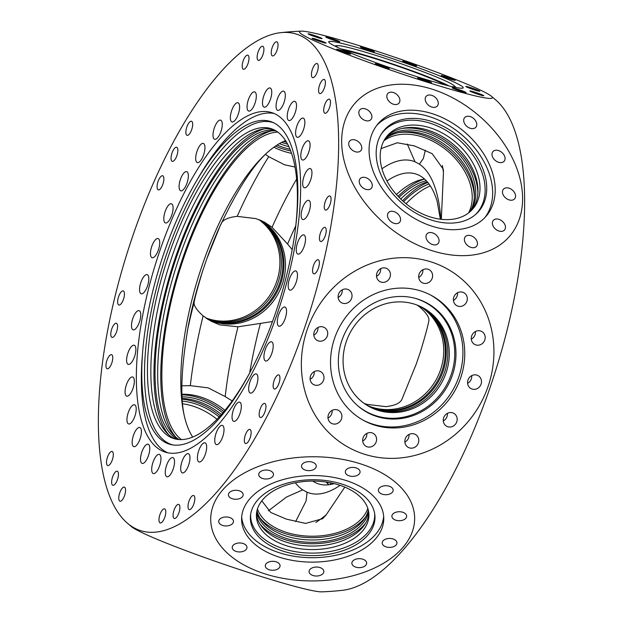 <?xml version="1.0" encoding="UTF-8"?>
<svg xmlns="http://www.w3.org/2000/svg" width="623" height="623" viewBox="0 0 623 623"><rect width="100%" height="100%" fill="white"/><g stroke="black" fill="none" stroke-linecap="round" stroke-linejoin="round"><path stroke-width="0.93" d="M389.18 486.228A7.383 4.493 179.7 0 0 378.395 490.27A7.383 4.493 179.7 0 0 382.366 494.226A7.383 4.493 179.7 0 0 393.16 490.184A7.383 4.493 179.7 0 0 389.18 486.228M402.676 512.223A7.383 4.493 179.7 0 0 391.89 516.265A7.383 4.493 179.7 0 0 395.862 520.221A7.383 4.493 179.7 0 0 406.655 516.179A7.383 4.493 179.7 0 0 402.676 512.223M392.973 538.926A7.383 4.493 179.7 0 0 382.187 542.96A7.383 4.493 179.7 0 0 386.159 546.916A7.383 4.493 179.7 0 0 396.952 542.882A7.383 4.493 179.7 0 0 392.973 538.926M362.672 559.166A7.383 4.493 179.7 0 0 351.878 563.208A7.383 4.493 179.7 0 0 355.858 567.164A7.383 4.493 179.7 0 0 366.643 563.122A7.383 4.493 179.7 0 0 362.672 559.166M319.887 567.537A7.383 4.493 179.7 0 0 309.094 571.579A7.383 4.493 179.7 0 0 313.073 575.535A7.383 4.493 179.7 0 0 323.859 571.493A7.383 4.493 179.7 0 0 319.887 567.537M276.082 561.79A7.383 4.493 179.7 0 0 265.297 565.832A7.383 4.493 179.7 0 0 269.268 569.788A7.383 4.493 179.7 0 0 280.062 565.746A7.383 4.493 179.7 0 0 276.082 561.79M243.001 543.458A7.383 4.493 179.7 0 0 232.215 547.5A7.383 4.493 179.7 0 0 236.187 551.456A7.383 4.493 179.7 0 0 246.973 547.415A7.383 4.493 179.7 0 0 243.001 543.458M229.505 517.464A7.383 4.493 179.7 0 0 218.712 521.506A7.383 4.493 179.7 0 0 222.691 525.462A7.383 4.493 179.7 0 0 233.477 521.42A7.383 4.493 179.7 0 0 229.505 517.464M239.209 490.768A7.383 4.493 179.7 0 0 228.415 494.81A7.383 4.493 179.7 0 0 232.395 498.766A7.383 4.493 179.7 0 0 243.18 494.724A7.383 4.493 179.7 0 0 239.209 490.768M269.51 470.521A7.383 4.493 179.7 0 0 258.724 474.562A7.383 4.493 179.7 0 0 262.696 478.519A7.383 4.493 179.7 0 0 273.489 474.477A7.383 4.493 179.7 0 0 269.51 470.521M312.302 462.149A7.383 4.493 179.7 0 0 301.509 466.191A7.383 4.493 179.7 0 0 305.48 470.147A7.383 4.493 179.7 0 0 316.274 466.105A7.383 4.493 179.7 0 0 312.302 462.149M407.232 62.16A7.383 0.491 18.9 0 0 402.684 61.077A7.383 0.491 18.9 0 0 412.099 64.784A7.383 0.491 18.9 0 0 416.655 65.859A7.383 0.491 18.9 0 0 407.232 62.16M445.834 76.613A7.383 0.491 18.9 0 0 441.279 75.539A7.383 0.491 18.9 0 0 450.702 79.246A7.383 0.491 18.9 0 0 455.249 80.32A7.383 0.491 18.9 0 0 445.834 76.613M470.42 87.555A7.383 0.491 18.9 0 0 465.864 86.48A7.383 0.491 18.9 0 0 475.287 90.187A7.383 0.491 18.9 0 0 479.835 91.262A7.383 0.491 18.9 0 0 470.42 87.555M474.399 92.04A7.383 0.491 18.9 0 0 469.851 90.966A7.383 0.491 18.9 0 0 479.266 94.673A7.383 0.491 18.9 0 0 483.822 95.747A7.383 0.491 18.9 0 0 474.399 92.04M456.714 88.879A7.383 0.491 18.9 0 0 452.166 87.804A7.383 0.491 18.9 0 0 461.581 91.503A7.383 0.491 18.9 0 0 466.136 92.586A7.383 0.491 18.9 0 0 456.714 88.879M422.098 78.903A7.383 0.491 18.9 0 0 417.55 77.828A7.383 0.491 18.9 0 0 426.965 81.535A7.383 0.491 18.9 0 0 431.521 82.61A7.383 0.491 18.9 0 0 422.098 78.903M379.835 64.8A7.383 0.491 18.9 0 0 375.28 63.725A7.383 0.491 18.9 0 0 384.703 67.432A7.383 0.491 18.9 0 0 389.25 68.507A7.383 0.491 18.9 0 0 379.835 64.8M341.233 50.338A7.383 0.491 18.9 0 0 336.685 49.264A7.383 0.491 18.9 0 0 346.1 52.971A7.383 0.491 18.9 0 0 350.656 54.045A7.383 0.491 18.9 0 0 341.233 50.338M316.648 39.405A7.383 0.491 18.9 0 0 312.1 38.322A7.383 0.491 18.9 0 0 321.515 42.029A7.383 0.491 18.9 0 0 326.07 43.104A7.383 0.491 18.9 0 0 316.648 39.405M312.668 34.911A7.383 0.491 18.9 0 0 308.112 33.837A7.383 0.491 18.9 0 0 317.535 37.544A7.383 0.491 18.9 0 0 322.083 38.618A7.383 0.491 18.9 0 0 312.668 34.911M330.354 38.081A7.383 0.491 18.9 0 0 325.798 36.998A7.383 0.491 18.9 0 0 335.221 40.705A7.383 0.491 18.9 0 0 339.769 41.788A7.383 0.491 18.9 0 0 330.354 38.081M470.209 116.579A7.383 5.186 40.4 0 0 464.618 117.646A7.383 5.186 40.4 0 0 464.548 123.525A7.383 5.186 40.4 0 0 470.272 128.291A7.383 5.186 40.4 0 0 475.855 127.224A7.383 5.186 40.4 0 0 475.925 121.345A7.383 5.186 40.4 0 0 470.209 116.579M498.493 150.564A7.383 5.186 40.4 0 0 492.91 151.63A7.383 5.186 40.4 0 0 492.832 157.502A7.383 5.186 40.4 0 0 498.556 162.276A7.383 5.186 40.4 0 0 504.147 161.209A7.383 5.186 40.4 0 0 504.217 155.329A7.383 5.186 40.4 0 0 498.493 150.564M508.991 188.169A7.383 5.186 40.4 0 0 503.4 189.236A7.383 5.186 40.4 0 0 503.329 195.116A7.383 5.186 40.4 0 0 509.053 199.882A7.383 5.186 40.4 0 0 514.637 198.815A7.383 5.186 40.4 0 0 514.707 192.935A7.383 5.186 40.4 0 0 508.991 188.169M498.883 219.319A7.383 5.186 40.4 0 0 493.299 220.394A7.383 5.186 40.4 0 0 493.229 226.266A7.383 5.186 40.4 0 0 498.953 231.04A7.383 5.186 40.4 0 0 504.537 229.965A7.383 5.186 40.4 0 0 504.607 224.093A7.383 5.186 40.4 0 0 498.883 219.319M470.887 235.681A7.383 5.186 40.4 0 0 465.303 236.748A7.383 5.186 40.4 0 0 465.233 242.627A7.383 5.186 40.4 0 0 470.957 247.393A7.383 5.186 40.4 0 0 476.54 246.326A7.383 5.186 40.4 0 0 476.611 240.447A7.383 5.186 40.4 0 0 470.887 235.681M432.494 232.854A7.383 5.186 40.4 0 0 426.911 233.921A7.383 5.186 40.4 0 0 426.841 239.8A7.383 5.186 40.4 0 0 432.564 244.566A7.383 5.186 40.4 0 0 438.148 243.5A7.383 5.186 40.4 0 0 438.218 237.62A7.383 5.186 40.4 0 0 432.494 232.854M394.001 211.602A7.383 5.186 40.4 0 0 388.417 212.669A7.383 5.186 40.4 0 0 388.347 218.548A7.383 5.186 40.4 0 0 394.071 223.314A7.383 5.186 40.4 0 0 399.655 222.247A7.383 5.186 40.4 0 0 399.725 216.368A7.383 5.186 40.4 0 0 394.001 211.602M365.717 177.617A7.383 5.186 40.4 0 0 360.133 178.684A7.383 5.186 40.4 0 0 360.063 184.564A7.383 5.186 40.4 0 0 365.787 189.33A7.383 5.186 40.4 0 0 371.37 188.263A7.383 5.186 40.4 0 0 371.44 182.391A7.383 5.186 40.4 0 0 365.717 177.617M355.219 140.011A7.383 5.186 40.4 0 0 349.635 141.078A7.383 5.186 40.4 0 0 349.565 146.958A7.383 5.186 40.4 0 0 355.289 151.724A7.383 5.186 40.4 0 0 360.873 150.657A7.383 5.186 40.4 0 0 360.943 144.777A7.383 5.186 40.4 0 0 355.219 140.011M365.327 108.854A7.383 5.186 40.4 0 0 359.744 109.928A7.383 5.186 40.4 0 0 359.673 115.8A7.383 5.186 40.4 0 0 365.389 120.574A7.383 5.186 40.4 0 0 370.981 119.499A7.383 5.186 40.4 0 0 371.051 113.627A7.383 5.186 40.4 0 0 365.327 108.854M393.323 92.5A7.383 5.186 40.4 0 0 387.74 93.567A7.383 5.186 40.4 0 0 387.67 99.446A7.383 5.186 40.4 0 0 393.393 104.212A7.383 5.186 40.4 0 0 398.977 103.145A7.383 5.186 40.4 0 0 399.047 97.266A7.383 5.186 40.4 0 0 393.323 92.5M356.099 467.904A7.383 4.493 179.7 0 0 345.313 471.938A7.383 4.493 179.7 0 0 349.285 475.894A7.383 4.493 179.7 0 0 360.078 471.86A7.383 4.493 179.7 0 0 356.099 467.904M364.969 48.049A7.383 0.491 18.9 0 0 360.413 46.974A7.383 0.491 18.9 0 0 369.836 50.681A7.383 0.491 18.9 0 0 374.384 51.756A7.383 0.491 18.9 0 0 364.969 48.049M431.716 95.327A7.383 5.186 40.4 0 0 426.124 96.394A7.383 5.186 40.4 0 0 426.054 102.273A7.383 5.186 40.4 0 0 431.778 107.039A7.383 5.186 40.4 0 0 437.362 105.972A7.383 5.186 40.4 0 0 437.432 100.093A7.383 5.186 40.4 0 0 431.716 95.327M341.443 483.923A62.308 37.925 -0.3 0 1 374.828 514.769A62.308 37.925 -0.3 0 1 346.863 549.26A62.308 37.925 -0.3 0 1 283.917 551.417A62.308 37.925 -0.3 0 1 250.493 515.478A62.308 37.925 -0.3 0 1 341.443 483.923M383.675 516.226A71.092 43.275 -0.3 0 1 279.844 552.928A71.092 43.275 -0.3 0 1 241.669 517.035M374.664 513.609A62.051 37.769 -0.3 0 1 284.018 548.941A62.051 37.769 -0.3 0 1 250.648 514.318M279.867 557.351A71.092 43.275 -0.3 0 1 241.592 519.247A71.092 43.275 -0.3 0 1 345.5 480.333A71.092 43.275 -0.3 0 1 383.776 518.437A71.092 43.275 -0.3 0 1 279.867 557.351M338.009 47.582A62.308 4.135 -161.1 0 1 336.537 46.024A62.308 4.135 -161.1 0 1 337.331 45.65A62.308 4.135 -161.1 0 1 374.953 55.097A62.308 4.135 -161.1 0 1 454.027 85.608A62.308 4.135 -161.1 0 1 454.432 86.395A62.308 4.135 -161.1 0 1 452.314 86.714M341.03 48.952A62.051 4.12 -161.1 0 1 374.08 57.931A62.051 4.12 -161.1 0 1 449.082 85.951M419.404 77.447A71.092 4.719 -161.1 0 1 328.703 41.764A71.092 4.719 -161.1 0 1 372.531 52.137A71.092 4.719 -161.1 0 1 463.232 87.82A71.092 4.719 -161.1 0 1 419.404 77.447M431.171 121.314A62.308 43.774 -139.6 0 1 480.613 163.794A62.308 43.774 -139.6 0 1 476.252 213.891A62.308 43.774 -139.6 0 1 431.739 220.184A62.308 43.774 -139.6 0 1 381.759 133.361A62.308 43.774 -139.6 0 1 431.171 121.314M376.783 125.379A71.092 49.949 -139.6 0 1 429.247 116.563A71.092 49.949 -139.6 0 1 484.92 217.536M381.19 134.249A62.051 43.594 -139.6 0 1 429.815 123.113A62.051 43.594 -139.6 0 1 478.737 164.807A62.051 43.594 -139.6 0 1 475.466 214.585M432.463 226.351A71.092 49.949 -139.6 0 1 377.351 180.429A71.092 49.949 -139.6 0 1 378.029 123.829A71.092 49.949 -139.6 0 1 431.817 113.542A71.092 49.949 -139.6 0 1 486.921 159.465A71.092 49.949 -139.6 0 1 486.244 216.064A71.092 49.949 -139.6 0 1 432.463 226.351M462.725 292.234A7.383 6.845 118.4 0 0 454.035 296.54A7.383 6.845 118.4 0 0 456.838 305.698A7.383 6.845 118.4 0 0 457.96 306.173A7.383 6.845 118.4 0 0 466.65 301.867A7.383 6.845 118.4 0 0 463.847 292.709A7.383 6.845 118.4 0 0 462.725 292.234M480.613 330.992A7.383 6.845 118.4 0 0 471.923 335.299A7.383 6.845 118.4 0 0 474.726 344.457A7.383 6.845 118.4 0 0 475.847 344.932A7.383 6.845 118.4 0 0 484.538 340.625A7.383 6.845 118.4 0 0 481.743 331.467A7.383 6.845 118.4 0 0 480.613 330.992M476.914 375.132A7.383 6.845 118.4 0 0 468.216 379.438A7.383 6.845 118.4 0 0 471.019 388.596A7.383 6.845 118.4 0 0 472.141 389.064A7.383 6.845 118.4 0 0 480.839 384.757A7.383 6.845 118.4 0 0 478.036 375.599A7.383 6.845 118.4 0 0 476.914 375.132M452.602 412.815A7.383 6.845 118.4 0 0 443.911 417.122A7.383 6.845 118.4 0 0 446.707 426.28A7.383 6.845 118.4 0 0 447.836 426.747A7.383 6.845 118.4 0 0 456.527 422.441A7.383 6.845 118.4 0 0 453.723 413.283A7.383 6.845 118.4 0 0 452.602 412.815M414.209 433.943A7.383 6.845 118.4 0 0 405.511 438.257A7.383 6.845 118.4 0 0 408.314 447.415A7.383 6.845 118.4 0 0 409.436 447.882A7.383 6.845 118.4 0 0 418.134 443.576A7.383 6.845 118.4 0 0 415.331 434.418A7.383 6.845 118.4 0 0 414.209 433.943M372.017 432.868A7.383 6.845 118.4 0 0 363.318 437.175A7.383 6.845 118.4 0 0 366.122 446.333A7.383 6.845 118.4 0 0 367.243 446.808A7.383 6.845 118.4 0 0 375.942 442.501A7.383 6.845 118.4 0 0 373.138 433.343A7.383 6.845 118.4 0 0 372.017 432.868M337.323 409.872A7.383 6.845 118.4 0 0 328.633 414.178A7.383 6.845 118.4 0 0 331.436 423.336A7.383 6.845 118.4 0 0 332.557 423.804A7.383 6.845 118.4 0 0 341.248 419.497A7.383 6.845 118.4 0 0 338.445 410.339A7.383 6.845 118.4 0 0 337.323 409.872M319.435 371.106A7.383 6.845 118.4 0 0 310.745 375.412A7.383 6.845 118.4 0 0 313.54 384.57A7.383 6.845 118.4 0 0 314.67 385.045A7.383 6.845 118.4 0 0 323.36 380.739A7.383 6.845 118.4 0 0 320.557 371.581A7.383 6.845 118.4 0 0 319.435 371.106M323.142 326.974A7.383 6.845 118.4 0 0 314.444 331.28A7.383 6.845 118.4 0 0 317.247 340.438A7.383 6.845 118.4 0 0 318.369 340.913A7.383 6.845 118.4 0 0 327.067 336.607A7.383 6.845 118.4 0 0 324.264 327.449A7.383 6.845 118.4 0 0 323.142 326.974M347.447 289.29A7.383 6.845 118.4 0 0 338.756 293.597A7.383 6.845 118.4 0 0 341.56 302.755A7.383 6.845 118.4 0 0 342.681 303.23A7.383 6.845 118.4 0 0 351.372 298.923A7.383 6.845 118.4 0 0 348.576 289.765A7.383 6.845 118.4 0 0 347.447 289.29M385.847 268.155A7.383 6.845 118.4 0 0 377.149 272.461A7.383 6.845 118.4 0 0 379.952 281.619A7.383 6.845 118.4 0 0 381.074 282.094A7.383 6.845 118.4 0 0 389.772 277.788A7.383 6.845 118.4 0 0 386.969 268.63A7.383 6.845 118.4 0 0 385.847 268.155M428.04 269.237A7.383 6.845 118.4 0 0 419.341 273.544A7.383 6.845 118.4 0 0 422.145 282.702A7.383 6.845 118.4 0 0 423.266 283.169A7.383 6.845 118.4 0 0 431.965 278.863A7.383 6.845 118.4 0 0 429.161 269.704A7.383 6.845 118.4 0 0 428.04 269.237M417.293 298.939A62.308 57.775 -61.6 0 1 452.43 375.069A62.308 57.775 -61.6 0 1 377.016 416.577A62.308 57.775 -61.6 0 1 357.244 405.339A62.308 57.775 -61.6 0 1 346.326 330.307A62.308 57.775 -61.6 0 1 415.05 298.292A62.308 57.775 -61.6 0 1 417.293 298.939M430.501 294.975A71.092 65.913 -61.6 0 1 456.348 383.184A71.092 65.913 -61.6 0 1 372.827 424.138A71.092 65.913 -61.6 0 1 362.944 420.073M414.529 298.152A62.051 57.534 -61.6 0 1 416.234 298.658A62.051 57.534 -61.6 0 1 451.223 374.47A62.051 57.534 -61.6 0 1 376.128 415.806A62.051 57.534 -61.6 0 1 356.839 404.973M374.664 425.135A71.092 65.913 -61.6 0 1 363.855 420.572A71.092 65.913 -61.6 0 1 336.872 332.386A71.092 65.913 -61.6 0 1 420.618 290.91A71.092 65.913 -61.6 0 1 431.428 295.466A71.092 65.913 -61.6 0 1 458.411 383.659A71.092 65.913 -61.6 0 1 374.664 425.135M191.713 129.6A7.383 2.726 -72.6 0 0 191.487 121.244A7.383 2.726 -72.6 0 0 186.845 126.975A7.383 2.726 -72.6 0 0 187.071 135.331A7.383 2.726 -72.6 0 0 191.713 129.6M162.915 184.12A7.383 2.726 -72.6 0 0 162.681 175.764A7.383 2.726 -72.6 0 0 158.047 181.495A7.383 2.726 -72.6 0 0 158.273 189.851A7.383 2.726 -72.6 0 0 162.915 184.12M176.885 155.618A7.383 2.726 -72.6 0 0 176.659 147.254A7.383 2.726 -72.6 0 0 172.018 152.985A7.383 2.726 -72.6 0 0 172.244 161.349A7.383 2.726 -72.6 0 0 176.885 155.618M123.479 299.289A7.383 2.726 -72.6 0 0 123.253 290.933A7.383 2.726 -72.6 0 0 118.611 296.657A7.383 2.726 -72.6 0 0 118.845 305.021A7.383 2.726 -72.6 0 0 123.479 299.289M111.79 363.053A7.383 2.726 -72.6 0 0 111.556 354.689A7.383 2.726 -72.6 0 0 106.922 360.421A7.383 2.726 -72.6 0 0 107.148 368.777A7.383 2.726 -72.6 0 0 111.79 363.053M116.618 331.638A7.383 2.726 -72.6 0 0 116.392 323.275A7.383 2.726 -72.6 0 0 111.751 329.006A7.383 2.726 -72.6 0 0 111.976 337.37A7.383 2.726 -72.6 0 0 116.618 331.638M112.342 459.836A7.383 2.726 -72.6 0 0 112.109 451.48A7.383 2.726 -72.6 0 0 107.475 457.212A7.383 2.726 -72.6 0 0 107.701 465.568A7.383 2.726 -72.6 0 0 112.342 459.836M124.6 495.487A7.383 2.726 -72.6 0 0 124.374 487.131A7.383 2.726 -72.6 0 0 119.733 492.863A7.383 2.726 -72.6 0 0 119.959 501.219A7.383 2.726 -72.6 0 0 124.6 495.487M117.467 479.57A7.383 2.726 -72.6 0 0 117.233 471.214A7.383 2.726 -72.6 0 0 112.599 476.945A7.383 2.726 -72.6 0 0 112.825 485.301A7.383 2.726 -72.6 0 0 117.467 479.57M164.815 517.207A7.383 2.726 -72.6 0 0 164.589 508.843A7.383 2.726 -72.6 0 0 159.947 514.575A7.383 2.726 -72.6 0 0 160.173 522.938A7.383 2.726 -72.6 0 0 164.815 517.207M193.854 503.859A7.383 2.726 -72.6 0 0 193.621 495.503A7.383 2.726 -72.6 0 0 188.987 501.235A7.383 2.726 -72.6 0 0 189.213 509.591A7.383 2.726 -72.6 0 0 193.854 503.859M178.926 512.76A7.383 2.726 -72.6 0 0 178.7 504.404A7.383 2.726 -72.6 0 0 174.058 510.136A7.383 2.726 -72.6 0 0 174.284 518.492A7.383 2.726 -72.6 0 0 178.926 512.76M250.166 437.782A7.383 2.726 -72.6 0 0 249.94 429.426A7.383 2.726 -72.6 0 0 245.298 435.15A7.383 2.726 -72.6 0 0 245.524 443.514A7.383 2.726 -72.6 0 0 250.166 437.782M278.972 383.262A7.383 2.726 -72.6 0 0 278.738 374.898A7.383 2.726 -72.6 0 0 274.104 380.63A7.383 2.726 -72.6 0 0 274.33 388.993A7.383 2.726 -72.6 0 0 278.972 383.262M264.993 411.764A7.383 2.726 -72.6 0 0 264.767 403.408A7.383 2.726 -72.6 0 0 260.126 409.14A7.383 2.726 -72.6 0 0 260.359 417.496A7.383 2.726 -72.6 0 0 264.993 411.764M318.4 268.092A7.383 2.726 -72.6 0 0 318.174 259.736A7.383 2.726 -72.6 0 0 313.533 265.468A7.383 2.726 -72.6 0 0 313.758 273.824A7.383 2.726 -72.6 0 0 318.4 268.092M330.097 204.336A7.383 2.726 -72.6 0 0 329.863 195.972A7.383 2.726 -72.6 0 0 325.229 201.704A7.383 2.726 -72.6 0 0 325.455 210.068A7.383 2.726 -72.6 0 0 330.097 204.336M325.261 235.743A7.383 2.726 -72.6 0 0 325.035 227.387A7.383 2.726 -72.6 0 0 320.393 233.119A7.383 2.726 -72.6 0 0 320.619 241.475A7.383 2.726 -72.6 0 0 325.261 235.743M329.544 107.545A7.383 2.726 -72.6 0 0 329.31 99.182A7.383 2.726 -72.6 0 0 324.676 104.913A7.383 2.726 -72.6 0 0 324.902 113.277A7.383 2.726 -72.6 0 0 329.544 107.545M317.278 71.894A7.383 2.726 -72.6 0 0 317.052 63.53A7.383 2.726 -72.6 0 0 312.411 69.262A7.383 2.726 -72.6 0 0 312.637 77.626A7.383 2.726 -72.6 0 0 317.278 71.894M324.419 87.812A7.383 2.726 -72.6 0 0 324.186 79.456A7.383 2.726 -72.6 0 0 319.552 85.187A7.383 2.726 -72.6 0 0 319.778 93.543A7.383 2.726 -72.6 0 0 324.419 87.812M277.064 50.175A7.383 2.726 -72.6 0 0 276.838 41.819A7.383 2.726 -72.6 0 0 272.196 47.55A7.383 2.726 -72.6 0 0 272.43 55.906A7.383 2.726 -72.6 0 0 277.064 50.175M248.032 63.523A7.383 2.726 -72.6 0 0 247.798 55.167A7.383 2.726 -72.6 0 0 243.165 60.89A7.383 2.726 -72.6 0 0 243.391 69.254A7.383 2.726 -72.6 0 0 248.032 63.523M262.953 54.622A7.383 2.726 -72.6 0 0 262.727 46.258A7.383 2.726 -72.6 0 0 258.093 51.989A7.383 2.726 -72.6 0 0 258.319 60.353A7.383 2.726 -72.6 0 0 262.953 54.622M295.17 112.716A10.038 3.699 -72.6 0 0 294.866 101.354A10.038 3.699 -72.6 0 0 288.558 109.142A10.038 3.699 -72.6 0 0 288.862 120.512A10.038 3.699 -72.6 0 0 295.17 112.716M303.533 129.483A10.038 3.699 -72.6 0 0 303.222 118.113A10.038 3.699 -72.6 0 0 296.914 125.908A10.038 3.699 -72.6 0 0 297.218 137.27A10.038 3.699 -72.6 0 0 303.533 129.483M308.751 152.183A10.038 3.699 -72.6 0 0 308.44 140.814A10.038 3.699 -72.6 0 0 302.132 148.609A10.038 3.699 -72.6 0 0 302.435 159.979A10.038 3.699 -72.6 0 0 308.751 152.183M310.628 179.961A10.038 3.699 -72.6 0 0 310.316 168.592A10.038 3.699 -72.6 0 0 304.008 176.387A10.038 3.699 -72.6 0 0 304.312 187.757A10.038 3.699 -72.6 0 0 310.628 179.961M309.086 211.742A10.038 3.699 -72.6 0 0 308.782 200.372A10.038 3.699 -72.6 0 0 302.466 208.168A10.038 3.699 -72.6 0 0 302.778 219.53A10.038 3.699 -72.6 0 0 309.086 211.742M304.195 246.303A10.038 3.699 -72.6 0 0 303.892 234.933A10.038 3.699 -72.6 0 0 297.576 242.729A10.038 3.699 -72.6 0 0 297.887 254.098A10.038 3.699 -72.6 0 0 304.195 246.303M296.143 282.32A10.038 3.699 -72.6 0 0 295.832 270.95A10.038 3.699 -72.6 0 0 289.524 278.746A10.038 3.699 -72.6 0 0 289.835 290.116A10.038 3.699 -72.6 0 0 296.143 282.32M285.233 318.408A10.038 3.699 -72.6 0 0 284.921 307.046A10.038 3.699 -72.6 0 0 278.613 314.833A10.038 3.699 -72.6 0 0 278.917 326.203A10.038 3.699 -72.6 0 0 285.233 318.408M271.877 353.186A10.038 3.699 -72.6 0 0 271.573 341.817A10.038 3.699 -72.6 0 0 265.258 349.612A10.038 3.699 -72.6 0 0 265.569 360.982A10.038 3.699 -72.6 0 0 271.877 353.186M256.606 385.302A10.038 3.699 -72.6 0 0 256.294 373.94A10.038 3.699 -72.6 0 0 249.987 381.728A10.038 3.699 -72.6 0 0 250.298 393.097A10.038 3.699 -72.6 0 0 256.606 385.302M239.995 413.54A10.038 3.699 -72.6 0 0 239.691 402.17A10.038 3.699 -72.6 0 0 233.376 409.965A10.038 3.699 -72.6 0 0 233.687 421.335A10.038 3.699 -72.6 0 0 239.995 413.54M222.691 436.801A10.038 3.699 -72.6 0 0 222.38 425.431A10.038 3.699 -72.6 0 0 216.072 433.226A10.038 3.699 -72.6 0 0 216.376 444.596A10.038 3.699 -72.6 0 0 222.691 436.801M205.349 454.198A10.038 3.699 -72.6 0 0 205.037 442.828A10.038 3.699 -72.6 0 0 198.729 450.624A10.038 3.699 -72.6 0 0 199.033 461.993A10.038 3.699 -72.6 0 0 205.349 454.198M188.637 465.062A10.038 3.699 -72.6 0 0 188.325 453.692A10.038 3.699 -72.6 0 0 182.017 461.487A10.038 3.699 -72.6 0 0 182.329 472.857A10.038 3.699 -72.6 0 0 188.637 465.062M173.202 468.971A10.038 3.699 -72.6 0 0 172.89 457.601A10.038 3.699 -72.6 0 0 166.582 465.397A10.038 3.699 -72.6 0 0 166.894 476.766A10.038 3.699 -72.6 0 0 173.202 468.971M159.636 465.778A10.038 3.699 -72.6 0 0 159.324 454.408A10.038 3.699 -72.6 0 0 153.017 462.204A10.038 3.699 -72.6 0 0 153.328 473.573A10.038 3.699 -72.6 0 0 159.636 465.778M148.461 455.608A10.038 3.699 -72.6 0 0 148.149 444.238A10.038 3.699 -72.6 0 0 141.842 452.033A10.038 3.699 -72.6 0 0 142.145 463.403A10.038 3.699 -72.6 0 0 148.461 455.608M140.097 438.849A10.038 3.699 -72.6 0 0 139.793 427.479A10.038 3.699 -72.6 0 0 133.486 435.275A10.038 3.699 -72.6 0 0 133.789 446.644A10.038 3.699 -72.6 0 0 140.097 438.849M134.887 416.148A10.038 3.699 -72.6 0 0 134.576 404.779A10.038 3.699 -72.6 0 0 128.268 412.574A10.038 3.699 -72.6 0 0 128.572 423.944A10.038 3.699 -72.6 0 0 134.887 416.148M133.011 388.37A10.038 3.699 -72.6 0 0 132.699 377.001A10.038 3.699 -72.6 0 0 126.391 384.796A10.038 3.699 -72.6 0 0 126.695 396.166A10.038 3.699 -72.6 0 0 133.011 388.37M134.545 356.59A10.038 3.699 -72.6 0 0 134.233 345.22A10.038 3.699 -72.6 0 0 127.925 353.015A10.038 3.699 -72.6 0 0 128.237 364.385A10.038 3.699 -72.6 0 0 134.545 356.59M139.435 322.029A10.038 3.699 -72.6 0 0 139.124 310.659A10.038 3.699 -72.6 0 0 132.816 318.454A10.038 3.699 -72.6 0 0 133.127 329.824A10.038 3.699 -72.6 0 0 139.435 322.029M147.487 286.004A10.038 3.699 -72.6 0 0 147.184 274.642A10.038 3.699 -72.6 0 0 140.868 282.429A10.038 3.699 -72.6 0 0 141.18 293.799A10.038 3.699 -72.6 0 0 147.487 286.004M158.406 249.916A10.038 3.699 -72.6 0 0 158.094 238.547A10.038 3.699 -72.6 0 0 151.786 246.342A10.038 3.699 -72.6 0 0 152.09 257.712A10.038 3.699 -72.6 0 0 158.406 249.916M171.753 215.145A10.038 3.699 -72.6 0 0 171.442 203.776A10.038 3.699 -72.6 0 0 165.134 211.571A10.038 3.699 -72.6 0 0 165.438 222.941A10.038 3.699 -72.6 0 0 171.753 215.145M187.025 183.022A10.038 3.699 -72.6 0 0 186.713 171.652A10.038 3.699 -72.6 0 0 180.405 179.447A10.038 3.699 -72.6 0 0 180.717 190.817A10.038 3.699 -72.6 0 0 187.025 183.022M203.635 154.792A10.038 3.699 -72.6 0 0 203.324 143.422A10.038 3.699 -72.6 0 0 197.016 151.218A10.038 3.699 -72.6 0 0 197.327 162.58A10.038 3.699 -72.6 0 0 203.635 154.792M220.947 131.523A10.038 3.699 -72.6 0 0 220.635 120.161A10.038 3.699 -72.6 0 0 214.328 127.949A10.038 3.699 -72.6 0 0 214.631 139.318A10.038 3.699 -72.6 0 0 220.947 131.523M238.29 114.134A10.038 3.699 -72.6 0 0 237.978 102.764A10.038 3.699 -72.6 0 0 231.67 110.559A10.038 3.699 -72.6 0 0 231.974 121.921A10.038 3.699 -72.6 0 0 238.29 114.134M254.994 103.27A10.038 3.699 -72.6 0 0 254.69 91.9A10.038 3.699 -72.6 0 0 248.375 99.696A10.038 3.699 -72.6 0 0 248.686 111.065A10.038 3.699 -72.6 0 0 254.994 103.27M270.429 99.361A10.038 3.699 -72.6 0 0 270.125 87.991A10.038 3.699 -72.6 0 0 263.809 95.786A10.038 3.699 -72.6 0 0 264.121 107.148A10.038 3.699 -72.6 0 0 270.429 99.361M283.995 102.546A10.038 3.699 -72.6 0 0 283.691 91.184A10.038 3.699 -72.6 0 0 277.375 98.971A10.038 3.699 -72.6 0 0 277.687 110.341A10.038 3.699 -72.6 0 0 283.995 102.546M164.09 252.697A169.059 62.331 -72.6 0 0 142.651 351.785A169.059 62.331 -72.6 0 0 171.387 444.674A169.059 62.331 -72.6 0 0 275.537 312.878A169.059 62.331 -72.6 0 0 272.376 122.194A169.059 62.331 -72.6 0 0 195.793 182.103A169.059 62.331 -72.6 0 0 164.09 252.697M273.629 122.77A168.802 62.238 -72.6 0 0 166.8 253.561A168.802 62.238 -72.6 0 0 172.742 444.915M274.128 113.503A177.921 65.594 -72.6 0 0 198.2 177.976L195.793 182.103M142.651 351.785L142.278 356.543A177.921 65.594 -72.6 0 0 167.86 452.812M159.862 250.703A177.921 65.594 -72.6 0 0 165.336 452.166A177.921 65.594 -72.6 0 0 277.149 314.047A177.921 65.594 -72.6 0 0 271.683 112.592A177.921 65.594 -72.6 0 0 159.862 250.703M312.769 481.088A162.416 59.878 -72.6 0 0 318.68 483.946A162.416 59.878 -72.6 0 0 334.154 483.604M268.396 510.805L286.541 497.037L302.708 489.873L307.077 492.24L306.103 500.931L295.629 521.607M364.12 403.385L366.939 404.366L385.808 406.632C394.336 405.721 399.655 403.424 401.757 399.732L416.187 364.214L420.47 351.684C425.509 334.894 428.32 324.458 428.92 320.378C429.177 317.154 426.155 312.73 419.879 307.116L417.293 305.153M285.536 140.58A162.416 59.878 -72.6 0 0 271.441 149.084A162.416 59.878 -72.6 0 0 202.241 265.141A162.416 59.878 -72.6 0 0 185.95 422.051A162.416 59.878 -72.6 0 0 192.678 437.081M187.266 331.42A218.486 80.554 107.4 0 1 194.08 302.622C194.672 298.549 197.491 288.114 202.53 271.317L206.813 258.786L220.635 224.669M429.037 184.058A162.416 59.878 -72.6 0 0 403.579 201.665M406.017 203.721A162.416 59.878 107.4 0 1 430.322 185.919M426.319 180.787A162.416 59.878 -72.6 0 0 399.016 197.327M400.721 199.025A162.416 59.878 107.4 0 1 427.386 181.971M440.383 219.21L437.05 200.949A162.416 59.878 -72.6 0 0 415.759 173.957A162.416 59.878 -72.6 0 0 386.938 181.005M396.415 194.524A162.416 59.878 107.4 0 1 424.559 179.066A164.776 60.75 -72.6 0 0 398.074 196.338M295.512 228.143A162.416 59.878 -72.6 0 0 270.974 128.611A162.416 59.878 -72.6 0 0 168.903 254.698A162.416 59.878 -72.6 0 0 173.895 438.6A162.416 59.878 -72.6 0 0 250.82 370.841M175.624 439.067A162.416 59.878 107.4 0 1 172.306 255.765A162.416 59.878 107.4 0 1 272.656 129.218M274.665 130.145A162.416 59.878 -72.6 0 0 176.496 257.073A162.416 59.878 -72.6 0 0 177.804 439.449M179.198 439.581A162.416 59.878 107.4 0 1 179.12 257.899A162.416 59.878 107.4 0 1 275.888 130.838M277.788 132.107A162.416 59.878 -72.6 0 0 183.31 259.207A162.416 59.878 -72.6 0 0 181.488 439.62M377.997 410.339A56.257 52.161 -61.6 0 1 369.447 406.733A56.257 52.161 -61.6 0 1 348.093 336.942A56.257 52.161 -61.6 0 1 414.365 304.125A56.257 52.161 -61.6 0 1 422.916 307.731A56.257 52.161 -61.6 0 1 444.269 377.522A56.257 52.161 -61.6 0 1 377.997 410.339M368.723 406.328A56.257 52.161 118.4 0 0 376.541 409.545A56.257 52.161 118.4 0 0 442.626 377.141A56.257 52.161 118.4 0 0 422.176 307.349M420.089 306.329A56.257 52.161 -61.6 0 1 438.016 376.074A56.257 52.161 -61.6 0 1 372.453 407.341A56.257 52.161 -61.6 0 1 366.721 405.145M421.389 306.944A56.257 52.161 -61.6 0 1 440.874 376.736A56.257 52.161 -61.6 0 1 374.984 408.704A56.257 52.161 -61.6 0 1 367.959 405.892M367.477 405.604A56.257 52.161 118.4 0 0 374.01 408.182A56.257 52.161 118.4 0 0 439.776 376.479A56.257 52.161 118.4 0 0 420.891 306.703M362.352 46.639A101.985 6.767 -161.1 0 1 486.438 93.123A101.985 6.767 -161.1 0 1 491.415 96.254A101.985 6.767 -161.1 0 1 429.582 82.945A101.985 6.767 -161.1 0 1 305.496 36.461A101.985 6.767 -161.1 0 1 301.259 31.15A101.985 6.767 -161.1 0 1 362.352 46.639M127.108 522.923A260.212 95.934 -72.6 0 0 134.404 528.016A260.212 95.934 -72.6 0 0 304.273 328.695A260.212 95.934 -72.6 0 0 302.607 36.734A260.212 95.934 -72.6 0 0 280.646 32.669A260.212 95.934 -72.6 0 0 126.952 253.701A260.212 95.934 -72.6 0 0 127.108 522.923A280.537 280.537 0 0 0 131.585 526.746A101.985 6.767 18.9 0 0 136.562 529.877A101.985 6.767 18.9 0 0 234.832 567.989A101.985 6.767 18.9 0 0 321.741 591.85A280.537 280.537 0 0 0 342.354 590.331A260.212 95.934 -72.6 0 0 496.048 369.299A260.212 95.934 -72.6 0 0 495.892 100.077A280.537 280.537 0 0 0 491.415 96.254M430.345 216.975A56.257 39.522 -139.6 0 1 386.743 180.639A56.257 39.522 -139.6 0 1 387.28 135.853A56.257 39.522 -139.6 0 1 429.839 127.715A56.257 39.522 -139.6 0 1 473.441 164.051A56.257 39.522 -139.6 0 1 472.912 208.837A56.257 39.522 -139.6 0 1 430.345 216.975M471.852 210.006A56.257 39.522 40.4 0 0 427.791 130.114A56.257 39.522 40.4 0 0 386.291 137.083M381.035 148.593L397.326 142.776L414.35 145.891L432.206 153.694L443.335 169.308L443.451 172.407A218.486 80.554 -72.6 0 0 442.353 165.484M383.885 140.837A56.257 39.522 -139.6 0 1 422.067 136.834A56.257 39.522 -139.6 0 1 468.527 212.973M385.31 138.462A56.257 39.522 -139.6 0 1 425.61 132.676A56.257 39.522 -139.6 0 1 470.653 211.189M469.859 211.898A56.257 39.522 40.4 0 0 424.247 134.272A56.257 39.522 40.4 0 0 384.741 139.35M344.893 50.634A56.257 3.73 -161.1 0 1 375.996 58.959A56.257 3.73 -161.1 0 1 444.993 84.907M286.603 142.309A56.257 34.242 -0.3 0 1 284.392 141.655A56.257 34.242 -0.3 0 1 283.621 141.413M265.46 154.403L268.715 156.692A230.339 84.923 -72.6 0 0 237.192 216.368C228.68 217.271 223.369 219.569 221.243 223.268M273.91 147.215A56.257 34.242 179.7 0 0 284.446 151.498A56.257 34.242 179.7 0 0 291.533 153.351M294.998 167.042L284.516 164.76L268.715 156.692M279.392 143.625A56.257 34.242 179.7 0 0 284.407 145.4A56.257 34.242 179.7 0 0 288.87 146.654M290.007 149.263A56.257 34.242 -0.3 0 1 284.423 147.744A56.257 34.242 -0.3 0 1 277.134 145.011M205.707 317.855A56.257 52.161 118.4 0 0 208.635 318.875A56.257 52.161 118.4 0 0 273.458 289.127A56.257 52.161 118.4 0 0 258.88 219.615M259.659 219.919A56.257 52.161 -61.6 0 1 275.125 289.508A56.257 52.161 -61.6 0 1 210.099 319.661A56.257 52.161 -61.6 0 1 206.4 318.337M194.08 302.622C193.815 305.831 196.829 310.254 203.121 315.884A230.339 84.923 -72.6 0 0 190.319 385.668L181.838 385.777M237.192 216.368L256.061 218.634L264.534 222.201L272.064 227.294A230.339 84.923 107.4 0 1 296.626 179.066M208.37 319.63A56.257 52.161 118.4 0 0 214.187 321.865A56.257 52.161 118.4 0 0 279.758 290.575A56.257 52.161 118.4 0 0 261.785 220.83M190.319 385.668L208.137 387.849L225.199 396.594A230.339 84.923 107.4 0 1 237.994 326.802L219.693 324.848L211.072 321.195L203.121 315.884M207.148 318.844A56.257 52.161 118.4 0 0 211.656 320.502A56.257 52.161 118.4 0 0 276.892 289.913A56.257 52.161 118.4 0 0 260.476 220.254M260.982 220.472A56.257 52.161 -61.6 0 1 277.998 290.17A56.257 52.161 -61.6 0 1 212.63 321.024A56.257 52.161 -61.6 0 1 207.615 319.147M216.983 419.279A56.257 39.522 40.4 0 0 192.655 406.025A56.257 39.522 40.4 0 0 182.617 403.79M182.383 401.15A56.257 39.522 -139.6 0 1 194.695 403.626A56.257 39.522 -139.6 0 1 219.156 416.989M224.958 410.331A56.257 39.522 40.4 0 0 200.419 396.906A56.257 39.522 40.4 0 0 181.986 394.289M221.414 414.49A56.257 39.522 40.4 0 0 196.876 401.064A56.257 39.522 40.4 0 0 182.196 398.44M182.103 396.812A56.257 39.522 -139.6 0 1 198.239 399.468A56.257 39.522 -139.6 0 1 222.793 412.901M286.697 545.803A56.257 34.242 -0.3 0 1 256.411 515.649A56.257 34.242 -0.3 0 1 338.632 484.858A56.257 34.242 -0.3 0 1 368.917 515.011A56.257 34.242 -0.3 0 1 286.697 545.803M256.474 513.889A56.257 34.242 179.7 0 0 286.673 542.283A56.257 34.242 179.7 0 0 368.832 513.251M315.838 522.44A218.486 80.554 -72.6 0 0 326.242 514.754L322.706 518.686L305.62 523.406L286.541 519.177L270.748 512.48L261.824 500.853M367.804 508.337A56.257 34.242 -0.3 0 1 286.619 532.447A56.257 34.242 -0.3 0 1 257.455 508.968M368.582 511.382A56.257 34.242 -0.3 0 1 286.658 538.537A56.257 34.242 -0.3 0 1 256.707 512.02M256.941 510.844A56.257 34.242 179.7 0 0 286.642 536.193A56.257 34.242 179.7 0 0 368.333 510.206M326.242 514.754L344.815 487.116M232.613 401.189L225.199 396.594M295.769 225.822A218.486 80.554 -72.6 0 0 287.585 244.045L272.064 227.294M287.585 244.045L292.195 249.613M272.477 321.546L260.414 323.399A218.486 80.554 -72.6 0 0 249.706 372.904M237.994 326.802L260.414 323.399M425.353 150.166L423.344 158.507L419.404 164.161L415.027 161.801L407.278 144.03M441.325 219.319L443.451 172.407M265.608 574.087A101.985 62.082 -0.3 0 1 222.216 490.511A101.985 62.082 -0.3 0 1 359.759 463.605A101.985 62.082 -0.3 0 1 403.151 547.173A101.985 62.082 -0.3 0 1 265.608 574.087M432.603 250.859A101.985 71.645 -139.6 0 1 341.669 141.616A101.985 71.645 -139.6 0 1 431.677 89.034A101.985 71.645 -139.6 0 1 522.604 198.278A101.985 71.645 -139.6 0 1 432.603 250.859M430.602 261.746A101.985 94.564 -61.6 0 1 488.113 386.353A101.985 94.564 -61.6 0 1 364.681 454.299A101.985 94.564 -61.6 0 1 307.17 329.692A101.985 94.564 -61.6 0 1 430.602 261.746M328.819 484.764A162.416 59.878 107.4 0 1 326.148 482.038M329.738 482.638A162.416 59.878 -72.6 0 0 331.249 484.359M332.807 483.993A162.416 59.878 107.4 0 1 332.082 483.121M418.718 277.399A7.383 6.845 118.4 0 0 422.853 269.751M376.526 276.324A7.383 6.845 118.4 0 0 380.661 268.669M338.133 297.459A7.383 6.845 118.4 0 0 342.261 289.804M313.821 335.143A7.383 6.845 118.4 0 0 317.956 327.488M310.122 379.275A7.383 6.845 118.4 0 0 314.249 371.62M328.01 418.033A7.383 6.845 118.4 0 0 332.137 410.386M362.695 441.037A7.383 6.845 118.4 0 0 366.83 433.382M404.888 442.112A7.383 6.845 118.4 0 0 409.023 434.457M443.288 420.977A7.383 6.845 118.4 0 0 447.415 413.329M467.593 383.293A7.383 6.845 118.4 0 0 471.728 375.646M471.3 339.161A7.383 6.845 118.4 0 0 475.427 331.506M453.412 300.403A7.383 6.845 118.4 0 0 457.539 292.748M365.639 516.958A58.617 35.682 -0.3 0 1 285.529 533.724A58.617 35.682 -0.3 0 1 259.713 517.565M365.678 523.047A58.617 35.682 -0.3 0 1 285.568 539.814A58.617 35.682 -0.3 0 1 259.744 523.655M223.867 411.639A58.617 41.18 40.4 0 0 198.231 397.591A58.617 41.18 40.4 0 0 182.009 394.834M220.277 415.759A58.617 41.18 40.4 0 0 194.688 401.749A58.617 41.18 40.4 0 0 182.243 399.203M275.522 146.086A58.617 35.682 179.7 0 0 283.333 149.029A58.617 35.682 179.7 0 0 290.676 150.953M281.635 142.394A58.617 35.682 179.7 0 0 283.301 142.932A58.617 35.682 179.7 0 0 287.631 144.154M398.346 132.652A58.617 41.18 -139.6 0 1 422.059 134.957A58.617 41.18 -139.6 0 1 474.321 197.398M401.89 128.494A58.617 41.18 -139.6 0 1 425.602 130.799A58.617 41.18 -139.6 0 1 477.864 193.239M271.223 130.97A164.776 60.75 -72.6 0 0 182.531 258.786A164.776 60.75 -72.6 0 0 175.445 436.809M264.409 128.836A164.776 60.75 -72.6 0 0 175.717 256.653A164.776 60.75 -72.6 0 0 168.631 434.675M427.783 182.446A164.776 60.75 -72.6 0 0 402.59 200.777M302.708 489.873A173.895 64.114 107.4 0 1 295.364 482.809M340.08 485.333A173.895 64.114 107.4 0 1 307.077 492.24M402.349 398.354A173.895 64.114 107.4 0 1 401.5 400.215M202.53 271.317A173.895 64.114 -72.6 0 0 188.38 325.479C180.577 370.654 179.767 402.847 185.95 422.051M271.441 149.084C255.407 161.326 237.706 188.232 218.346 229.794A173.895 64.114 -72.6 0 0 206.813 258.786M381.946 168.763A173.895 64.114 107.4 0 1 415.027 161.801M419.404 164.161A173.895 64.114 107.4 0 1 440.827 219.265M333.087 483.347A164.776 60.75 -72.6 0 0 333.398 483.83M326.896 482.147A164.776 60.75 -72.6 0 0 328.851 484.764M454.027 85.608L456.013 87.5M401.492 400.223L402.365 398.331M301.259 31.15A280.537 280.537 0 0 0 280.646 32.669M337.331 45.65L334.606 45.931"/></g></svg>
